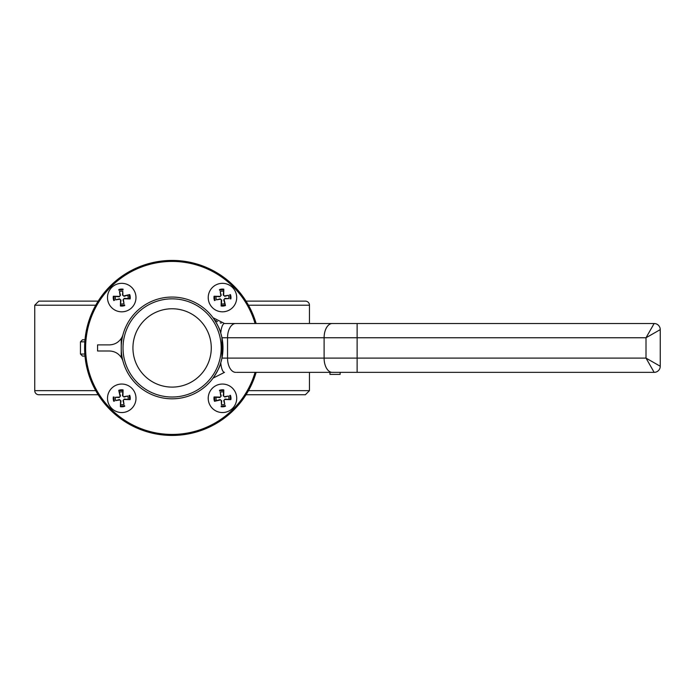 <?xml version="1.0" encoding="UTF-8"?>
<svg xmlns="http://www.w3.org/2000/svg" width="695" height="695" viewBox="0 0 695 695"><rect width="100%" height="100%" fill="white"/><g stroke="black" fill="none" stroke-linecap="round" stroke-linejoin="round"><path stroke-width="1.04" d="M84.512 356.075L82.488 356.075L84.512 356.075M84.981 339.794L82.488 339.794L80.455 341.836L84.816 341.836M256.134 323.514A87.501 87.501 0 0 0 172.108 260.434A87.501 87.501 0 0 1 256.134 323.514A87.501 87.501 0 0 0 84.608 347.934A87.501 87.501 0 0 0 256.134 372.355A87.501 87.501 0 0 1 84.608 347.934A87.501 87.501 0 0 0 256.134 372.355M95.754 390.668L34.75 390.668A4.066 4.066 0 0 0 38.816 394.743L98.177 394.743M246.039 394.743L305.392 394.743L309.466 390.668L248.463 390.668M34.75 390.668L34.75 305.201L95.754 305.201M248.463 305.201L309.466 305.201A4.066 4.066 0 0 0 305.392 301.135L246.039 301.135M98.177 301.135L38.816 301.135L34.75 305.201M340.133 374.388L329.96 374.388L329.96 372.355L340.133 372.355L340.133 374.388M220.741 362.842A14.247 3.988 90 0 0 224.502 372.355L213.044 378.141C217.622 371.165 220.193 366.065 220.741 362.842L221.948 358.107L221.948 337.761L646.003 337.761L660.25 329.621A6.107 6.107 0 0 0 654.143 323.514L646.003 337.761L646.003 358.107L654.143 372.355A6.107 6.107 0 0 0 660.25 366.248L646.003 358.107L357.126 358.107L357.126 372.355L654.143 372.355M654.143 323.514L224.502 323.514A14.247 3.988 90 0 0 220.741 333.027C220.193 329.804 217.622 324.704 213.044 317.728L224.502 323.514L226.787 323.514M221.948 337.761L220.741 333.027M660.25 366.248L660.25 329.621M236.543 372.355L357.126 372.355M215.771 320.525A14.247 14.247 0 0 0 217.526 321.689M220.219 322.862A14.247 14.247 0 0 0 221.253 323.14M213.044 378.141A50.874 50.874 0 0 1 123.058 361.452A14.247 14.247 0 0 0 121.234 357.412C118.341 353.277 114.371 351.14 109.332 350.992L97.578 350.992L97.578 344.885L109.332 344.885C114.371 344.737 118.341 342.592 121.234 338.465A14.247 14.247 0 0 0 123.058 334.425M255.074 323.514A86.484 86.484 0 0 0 86.015 356.179A86.484 86.484 0 0 0 255.074 372.355M222.982 347.934A50.874 50.874 0 0 0 172.108 297.06A50.874 50.874 0 0 0 121.234 347.934A50.874 50.874 0 0 0 172.108 398.808A50.874 50.874 0 0 0 222.982 347.934A50.874 50.874 0 0 0 172.108 297.06A50.874 50.874 0 0 0 121.234 347.934A50.874 50.874 0 0 0 172.108 398.808A50.874 50.874 0 0 0 222.982 347.934M172.108 387.106A39.172 39.172 0 0 1 138.183 328.353A39.172 39.172 0 0 1 206.033 328.353A39.172 39.172 0 0 1 172.108 387.106M121.234 357.412L121.234 338.465M216.458 400.572A6.42 6.42 0 0 1 216.128 397.279L214.06 396.958A8.514 8.514 0 0 0 214.503 401.302L220.141 399.547L221.705 400.833L221.444 404.638A6.42 6.42 0 0 0 224.737 404.308L224.155 400.529L223.72 400.624L224.998 399.06L230.87 399.642L224.989 399.503A0.834 0.834 0 0 0 224.155 400.529M214.503 401.302L220.237 399.99A0.834 0.834 0 0 1 221.262 400.815L221.444 404.638M228.811 399.321A6.42 6.42 0 0 0 228.473 396.028L224.694 396.61L224.798 397.045L223.225 395.768L223.807 389.895L223.677 395.776A0.834 0.834 0 0 0 224.694 396.61M223.486 391.954A6.42 6.42 0 0 0 220.193 392.293L220.775 396.072L221.219 395.968L219.933 397.54L216.128 397.279M214.06 396.958L219.95 397.088A0.834 0.834 0 0 0 220.775 396.072M220.193 392.293L221.219 395.968M228.473 396.028L224.798 397.045M224.737 404.308L223.72 400.624M236.639 396.862A14.247 14.247 0 0 1 216.623 411.292A14.247 14.247 0 0 1 214.138 386.741A14.247 14.247 0 0 1 236.639 396.862M224.737 303.585A6.42 6.42 0 0 1 221.444 303.915L221.123 305.982A8.514 8.514 0 0 0 225.467 305.539L223.72 299.901L224.998 298.337L228.811 298.598A6.42 6.42 0 0 0 228.473 295.305L224.694 295.888L224.798 296.322L223.225 295.045L223.807 289.172L223.677 295.054A0.834 0.834 0 0 0 224.694 295.888M225.467 305.539L224.155 299.806A0.834 0.834 0 0 1 224.989 298.781L228.811 298.598M223.486 291.231A6.42 6.42 0 0 0 220.193 291.57L220.775 295.349L221.219 295.245L219.933 296.817L214.06 296.235L219.95 296.365A0.834 0.834 0 0 0 220.775 295.349M216.128 296.557A6.42 6.42 0 0 0 216.458 299.849L220.237 299.267L220.141 298.824L221.705 300.11L221.444 303.915M221.123 305.982L221.262 300.092A0.834 0.834 0 0 0 220.237 299.267M216.458 299.849L220.141 298.824M220.193 291.57L221.219 295.245M228.473 295.305L224.798 296.322M221.027 283.404A14.247 14.247 0 0 1 235.457 303.42A14.247 14.247 0 0 1 210.915 305.904A14.247 14.247 0 0 1 221.027 283.404M127.75 295.305A6.42 6.42 0 0 1 128.089 298.598L130.147 298.919A8.514 8.514 0 0 0 129.713 294.576L124.075 296.322L122.502 295.045L122.763 291.231A6.42 6.42 0 0 0 119.471 291.57L120.053 295.349L120.496 295.245L119.21 296.817L113.337 296.235L119.227 296.365A0.834 0.834 0 0 0 120.053 295.349M129.713 294.576L123.971 295.888A0.834 0.834 0 0 1 122.954 295.054L122.763 291.231M115.405 296.557A6.42 6.42 0 0 0 115.735 299.849L119.514 299.267L119.418 298.824L120.982 300.11L120.4 305.982L120.539 300.092A0.834 0.834 0 0 0 119.514 299.267M120.722 303.915A6.42 6.42 0 0 0 124.014 303.585L123.432 299.806L122.998 299.901L124.275 298.337L128.089 298.598M130.147 298.919L124.266 298.781A0.834 0.834 0 0 0 123.432 299.806M124.014 303.585L122.998 299.901M115.735 299.849L119.418 298.824M119.471 291.57L120.496 295.245M107.569 299.015A14.247 14.247 0 0 1 127.585 284.585A14.247 14.247 0 0 1 130.078 309.127A14.247 14.247 0 0 1 107.569 299.015M119.471 392.293A6.42 6.42 0 0 1 122.763 391.954L123.085 389.895A8.514 8.514 0 0 0 118.741 390.329L120.496 395.968L119.21 397.54L115.405 397.279A6.42 6.42 0 0 0 115.735 400.572L119.514 399.99L119.418 399.547L120.982 400.833L120.4 406.705L120.539 400.815A0.834 0.834 0 0 0 119.514 399.99M118.741 390.329L120.053 396.072A0.834 0.834 0 0 1 119.227 397.088L115.405 397.279M120.722 404.638A6.42 6.42 0 0 0 124.014 404.308L123.432 400.529L122.998 400.624L124.275 399.06L130.147 399.642L124.266 399.503A0.834 0.834 0 0 0 123.432 400.529M128.089 399.321A6.42 6.42 0 0 0 127.75 396.028L123.971 396.61L124.075 397.045L122.502 395.768L122.763 391.954M123.085 389.895L122.954 395.776A0.834 0.834 0 0 0 123.971 396.61M127.75 396.028L124.075 397.045M124.014 404.308L122.998 400.624M115.735 400.572L119.418 399.547M123.18 412.474A14.247 14.247 0 0 1 108.75 392.458A14.247 14.247 0 0 1 133.301 389.964A14.247 14.247 0 0 1 123.18 412.474M84.816 354.042L80.455 354.042L82.488 356.075M357.126 323.514L357.126 358.107L227.534 358.107L227.534 337.761A14.247 8.175 -90 0 1 235.709 323.514M332.28 372.355A14.247 8.175 90 0 1 324.105 358.107L324.105 337.761A14.247 8.175 -90 0 1 332.28 323.514M221.948 358.107L227.534 358.107A14.247 8.175 90 0 0 235.709 372.355M172.108 397.019A49.084 49.084 0 0 1 123.024 347.934A49.084 49.084 0 0 1 172.108 298.85A49.084 49.084 0 0 1 221.192 347.934A49.084 49.084 0 0 1 172.108 397.019M225.258 405.533A7.749 7.749 0 0 1 221.184 405.941M221.123 406.705A8.514 8.514 0 0 0 225.467 406.262M229.697 395.507A7.749 7.749 0 0 1 230.114 399.582M230.87 399.642A8.514 8.514 0 0 0 230.436 395.299M219.681 391.068A7.749 7.749 0 0 1 223.747 390.651M223.807 389.895A8.514 8.514 0 0 0 219.464 390.329M215.233 401.084A7.749 7.749 0 0 1 214.825 397.019M223.677 395.776L223.225 395.768M224.989 399.503L224.998 399.06M220.237 399.99L220.141 399.547M221.262 400.815L221.705 400.833M219.95 397.088L219.933 397.54M229.697 294.784A7.749 7.749 0 0 1 230.114 298.859M230.87 298.919A8.514 8.514 0 0 0 230.436 294.576M219.681 290.345A7.749 7.749 0 0 1 223.747 289.928M223.807 289.172A8.514 8.514 0 0 0 219.464 289.607M215.233 300.37A7.749 7.749 0 0 1 214.825 296.296M214.06 296.235A8.514 8.514 0 0 0 214.503 300.579M225.258 304.81A7.749 7.749 0 0 1 221.184 305.218M219.95 296.365L219.933 296.817M223.677 295.054L223.225 295.045M224.155 299.806L223.72 299.901M224.989 298.781L224.998 298.337M221.262 300.092L221.705 300.11M118.958 290.345A7.749 7.749 0 0 1 123.024 289.928M123.085 289.172A8.514 8.514 0 0 0 118.741 289.607M114.51 300.37A7.749 7.749 0 0 1 114.102 296.296M113.337 296.235A8.514 8.514 0 0 0 113.78 300.579M124.535 304.81A7.749 7.749 0 0 1 120.461 305.218M120.4 305.982A8.514 8.514 0 0 0 124.744 305.539M128.975 294.784A7.749 7.749 0 0 1 129.392 298.859M120.539 300.092L120.982 300.11M119.227 296.365L119.21 296.817M123.971 295.888L124.075 296.322M122.954 295.054L122.502 295.045M124.266 298.781L124.275 298.337M114.51 401.084A7.749 7.749 0 0 1 114.102 397.019M113.337 396.958A8.514 8.514 0 0 0 113.78 401.302M124.535 405.533A7.749 7.749 0 0 1 120.461 405.941M120.4 406.705A8.514 8.514 0 0 0 124.744 406.262M128.975 395.507A7.749 7.749 0 0 1 129.392 399.582M130.147 399.642A8.514 8.514 0 0 0 129.713 395.299M118.958 391.068A7.749 7.749 0 0 1 123.024 390.651M124.266 399.503L124.275 399.06M120.539 400.815L120.982 400.833M120.053 396.072L120.496 395.968M119.227 397.088L119.21 397.54M122.954 395.776L122.502 395.768M80.455 341.836L80.455 354.042M309.466 305.201L309.466 323.514M309.466 372.355L309.466 390.668"/></g></svg>
